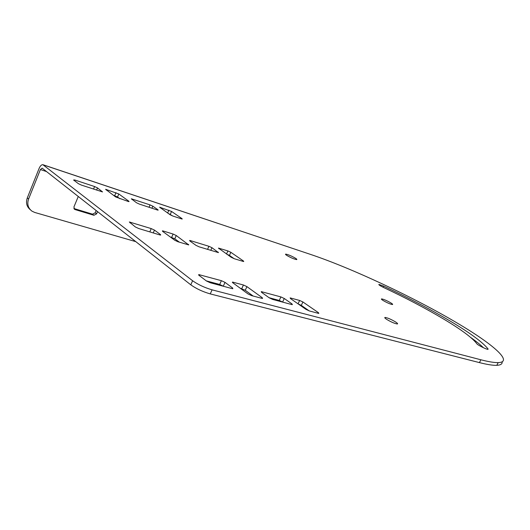 <?xml version="1.0" encoding="UTF-8"?>
<svg xmlns="http://www.w3.org/2000/svg" width="530" height="530" viewBox="0 0 530 530"><rect width="100%" height="100%" fill="white"/><g stroke="black" fill="none" stroke-linecap="round" stroke-linejoin="round"><path stroke-width="0.79" d="M383.157 300.536C381.52 299.496 381.017 298.953 381.633 298.9C383.833 299.298 386.907 300.629 390.842 302.882C392.505 303.928 393.022 304.485 392.405 304.545C390.199 304.14 387.112 302.802 383.157 300.536M386.801 319.457C384.866 318.185 384.303 317.51 385.125 317.43C387.688 317.848 391.153 319.345 395.512 321.915C397.487 323.201 398.07 323.89 397.255 323.976C394.671 323.552 391.186 322.048 386.801 319.457M470.58 337.358C476.066 341.26 480.359 344.725 483.453 347.74M450.043 320.981C470.083 332.919 482.77 342.274 488.117 349.038L487.958 349.35C486.58 349.542 477.437 344.944 476.854 343.765C472.475 337.921 461.372 329.667 443.55 318.994C425.689 308.38 405.821 297.94 383.939 287.664C380.103 285.783 378.433 284.696 378.923 284.398L383.594 286.101C407.875 297.496 430.022 309.123 450.043 320.981M286.816 255.433C285.524 254.592 285.18 254.155 285.789 254.122C288.333 254.605 291.573 255.983 295.515 258.256C296.833 259.11 297.184 259.561 296.575 259.594C294.031 259.11 290.771 257.726 286.816 255.433M43.208 164.797L310.58 254.427C351.708 268.187 414.096 297.423 457.628 323.293C492.635 343.97 513.954 362.136 498.2 362.606C494.417 362.719 488.647 361.778 480.882 359.777L212.086 289.844L210.258 293.905C202.712 291.725 196.226 288.698 190.8 284.829L42.148 168.129L40.406 169.547L46.527 171.568M502.149 361.811C502.44 363.964 500.651 365.137 496.789 365.322C492.993 365.475 487.202 364.574 479.425 362.606L210.258 293.905M190.8 284.829L192.609 280.754L42.864 164.684C41.472 164.631 40.214 165.903 39.081 168.494L27.302 197.902L28.587 199.028L40.406 169.547M160.53 234.598L154.469 230.106L151.229 228.596L129.327 221.977L135.355 226.959L138.714 228.529L159.709 234.889L160.65 235.081L160.53 234.598L160.338 235.048M162.538 231.299L174.748 240.249L177.994 241.766L188.72 244.913L176.245 235.512L173.105 234.048L163.32 231.034L162.405 230.841L162.538 231.299M189.8 240.925L195.987 245.363L199.134 246.834L218.433 252.598L211.96 247.709L208.913 246.291L190.462 240.627L189.627 240.454L189.8 240.925M234.286 258.733L243.025 261.369L243.727 261.515L243.462 261.005L230.841 252.3L227.887 250.922L218.453 248.086L231.239 257.308L234.286 258.733M292.01 303.928L284.272 298.496L280.9 296.919L261.25 291.626L261.529 292.308L269.227 297.82L272.738 299.457L291.725 304.538L292.361 304.644L292.01 303.928L291.732 304.538M318.437 312.68L302.908 301.974L299.635 300.45L290.142 297.9L290.493 298.569L305.989 309.368L309.381 310.951L318.272 313.31L318.841 313.402L318.437 312.68L318.152 313.276M182.035 218.658L171.568 211.45L159.609 207.19L170.15 214.769L172.926 216.068L181.419 218.844L182.207 219.029L182.035 218.658L181.896 218.983M232.624 288.002L225.011 282.364L221.394 280.675L198.77 274.586L198.909 275.262L206.428 280.979L210.198 282.735L232.034 288.578L232.836 288.711L232.624 288.002L232.332 288.645M128.909 201.274L118.813 193.973L105.576 189.29L115.639 196.935L128.061 201.407L129.009 201.625L128.909 201.274L128.77 201.599M73.584 180.014L78.42 183.691L81.448 185.109L102.528 191.92L97.513 187.918L94.585 186.547L74.664 179.961L73.584 180.014M157.986 209.807L152.819 206.183L150.056 204.891L131.314 198.783L136.515 202.758L139.37 204.096L157.278 209.966L158.132 210.165L157.986 209.807L157.847 210.125M262.264 297.727L246.92 286.624L243.422 284.994L232.518 282.073L232.743 282.742L248.02 293.938L251.651 295.634L261.833 298.33L262.549 298.45L262.264 297.727L261.972 298.37M192.609 280.754C198.048 284.597 204.54 287.624 212.086 289.844M170.203 236.917L174.801 238.825L179.405 242.19M226.568 254.055L229.444 255.414L234.167 258.7M269.081 297.714L279.264 300.444L282.821 302.153M298.118 303.882L301.305 305.386L309.255 310.911M167.712 213.073L172.806 216.028M206.289 280.867L219.692 284.464L223.494 286.293M113.294 195.212L117.541 197.001L119.932 198.75M240.249 288.24L245.251 290.281L253.108 296.018M96.149 210.523L95.208 212.782L96.599 213.875L97.54 211.616M96.599 213.875L93.929 215.279L92.545 214.173L73.882 208.515M92.545 214.173L95.208 212.782M30.336 209.754C26.672 206.693 25.659 202.738 27.302 197.902M73.968 208.694L75.021 209.555L93.929 215.279M75.021 209.555L74.564 209.343L73.922 206.965L78.274 196.491M135.779 241.634L34.794 212.47L32.025 211.192C28.044 208.157 26.898 204.103 28.587 199.028M480.882 359.777L479.425 362.606M43.427 164.936L218.34 223.527M383.594 286.101L383.044 287.233M232.981 282.921L233.299 282.212M241.76 288.651L243.422 284.994M245.251 290.281L246.92 286.624M132.01 199.538L132.235 198.995M149.036 207.263L150.056 204.891M151.951 208.224L152.819 206.183M74.392 180.624L74.664 179.961M93.538 189.071L94.585 186.547M96.612 190.078L97.513 187.918M106.331 190.111L106.576 189.528M114.699 195.676L115.964 192.642M117.541 197.001L118.813 193.973M199.293 275.554L199.658 274.745M219.692 284.464L221.394 280.675M223.309 286.154L225.011 282.364M160.239 207.866L160.444 207.389M167.646 213.027L168.871 210.185M170.329 214.305L171.568 211.45M290.506 298.582L290.771 298.012M298.052 303.836L299.635 300.45M301.305 305.386L302.908 301.974M261.654 292.394L261.952 291.745M279.264 300.444L280.9 296.919M282.636 302.02L284.272 298.496M218.963 248.762L219.195 248.245M226.502 254.009L227.887 250.922M229.444 255.414L230.841 252.3M243.27 261.436L243.462 261.005M190.204 241.216L190.462 240.627M207.541 249.378L208.913 246.291M210.781 250.359L211.96 247.709M218.022 252.538L218.214 252.108M163.048 231.67L163.32 231.034M171.667 237.36L173.105 234.048M174.801 238.825L176.245 235.512M188.362 244.867L188.561 244.416M130.042 222.925L130.353 222.189M149.811 231.888L151.229 228.596M153.249 232.935L154.469 230.106M381.633 298.9L381.467 299.251M385.125 317.43L384.879 317.94M285.789 254.122L285.617 254.506M498.2 362.606L496.789 365.322M232.365 282.417L232.518 282.073M198.591 274.984L198.77 274.586"/></g></svg>
